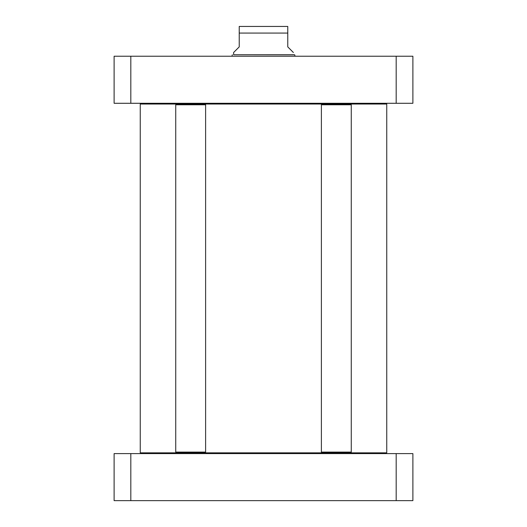 <?xml version="1.0" encoding="UTF-8"?>
<svg xmlns="http://www.w3.org/2000/svg" width="527" height="527" viewBox="0 0 527 527"><rect width="100%" height="100%" fill="white"/><g stroke="black" fill="none" stroke-linecap="round" stroke-linejoin="round"><path stroke-width="0.79" d="M396.185 500.65L412.885 500.65L412.885 453.595L114.115 453.595L114.115 500.65L396.185 500.65L396.185 453.595M130.815 453.595L130.815 500.65M293.374 52.496L287.775 46.89L287.775 26.442L287.775 33.069L239.225 33.069L239.225 46.89L233.626 52.496L233.626 54.736L293.374 54.736L294.698 54.801L295.048 56.224M239.225 33.069L239.225 26.442L239.225 33.069M287.775 26.442L239.225 26.442M130.815 56.224L114.115 56.224L114.115 103.285L412.885 103.285L412.885 56.224L130.815 56.224L130.815 103.285M396.185 103.285L396.185 56.224M233.626 54.736L294.698 54.801M385.995 453.595L386.746 452.845L386.746 104.03L176.486 104.03L175.735 104.781L175.735 452.1L205.616 452.1L205.616 104.781L175.735 104.781M386.746 452.845L140.254 452.845L140.254 104.03L176.486 104.03M351.265 104.781L321.384 104.781L321.384 452.1L351.265 452.1L351.265 104.781L350.514 104.03M232.302 54.801L231.952 56.224M204.865 104.03L205.616 104.781M204.865 452.845L205.616 452.1M176.486 452.845L175.735 452.1M141.005 453.595L140.254 452.845M141.005 103.285L140.254 104.03M385.995 103.285L386.746 104.03M322.135 104.03L321.384 104.781M350.514 452.845L351.265 452.1M322.135 452.845L321.384 452.1"/></g></svg>
